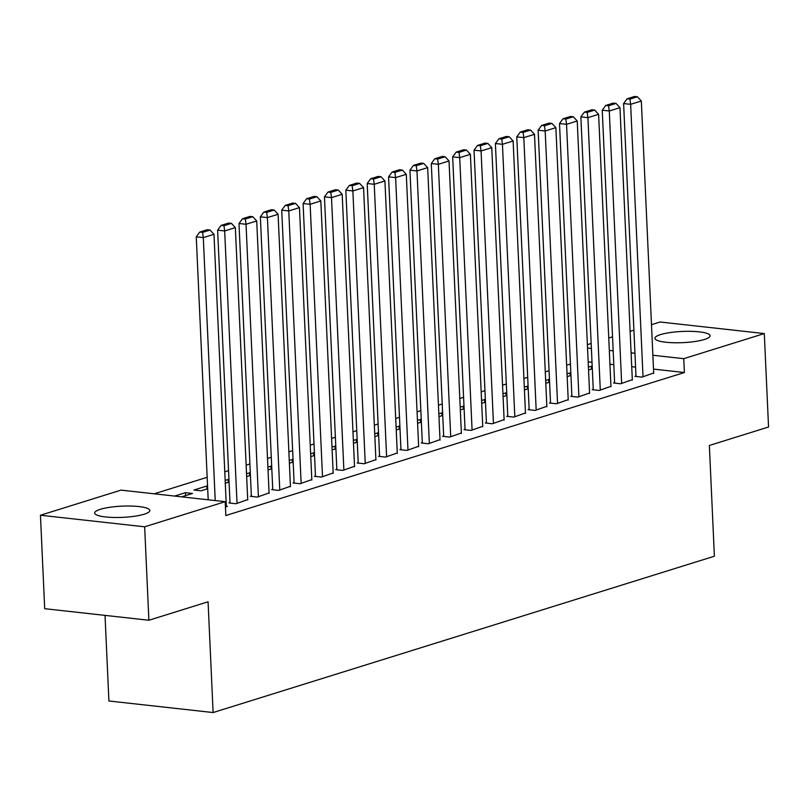 <?xml version="1.0" encoding="UTF-8"?>
<svg xmlns="http://www.w3.org/2000/svg" width="809" height="809" viewBox="0 0 809 809"><rect width="100%" height="100%" fill="white"/><g stroke="black" fill="none" stroke-linecap="round" stroke-linejoin="round"><path stroke-width="1.21" d="M704.477 339.477A27.597 5.612 177.4 0 1 673.836 342.743A27.597 5.612 177.4 0 1 654.936 338.293A27.597 5.612 177.4 0 1 660.538 334.602A27.597 5.612 177.4 0 1 691.179 331.336A27.597 5.612 177.4 0 1 710.08 335.786A27.597 5.612 177.4 0 1 704.477 339.477M144.214 514.19A27.597 5.612 177.4 0 1 113.573 517.467A27.597 5.612 177.4 0 1 94.673 513.007A27.597 5.612 177.4 0 1 100.286 509.316A27.597 5.612 177.4 0 1 130.916 506.05A27.597 5.612 177.4 0 1 149.817 510.509A27.597 5.612 177.4 0 1 144.214 514.19M570.426 364.01L566.654 365.183M549.058 370.674L545.286 371.847M527.69 377.338L523.919 378.511M506.323 383.992L502.551 385.175M484.955 390.656L481.183 391.839M463.587 397.32L459.815 398.503M442.22 403.984L438.448 405.167M420.852 410.648L417.08 411.832M399.484 417.313L395.712 418.496M378.116 423.977L374.345 425.16M356.749 430.641L352.977 431.824M335.381 437.305L331.609 438.478M314.013 443.969L310.241 445.142M292.646 450.633L288.874 451.806M271.278 457.297L267.506 458.47M249.91 463.962L246.138 465.135M228.542 470.626L224.771 471.799M207.175 477.29L154.216 493.803M587.385 344.674L591.167 343.501M608.752 338.01L612.534 336.837M630.12 331.346L633.902 330.173M651.488 324.682L660.114 322.002L764.303 333.561L683.747 358.68L652.883 355.252M105.028 615.386L108.912 700.988L213.111 712.547L714.387 556.218L709.362 445.466L768.55 427.01L764.303 333.561M213.111 712.547L208.075 601.795L148.886 620.25L44.697 608.692L40.45 515.242L121.006 490.123L225.205 501.681L144.649 526.801L40.45 515.242M567.038 373.697L570.83 372.848M567.17 376.63L570.942 375.457M614.618 382.667L613.546 383.001L620.584 383.79L632.314 379.664M524.303 387.026L528.095 386.176M524.434 389.958L528.206 388.775M571.882 395.995L570.81 396.329L577.848 397.108L589.579 392.992M481.567 400.354L485.36 399.494M481.699 403.286L485.471 402.103M529.147 409.324L528.075 409.657L535.113 410.436L546.844 406.32M438.832 413.672L442.624 412.823M438.963 416.615L442.745 415.432M486.411 422.652L485.339 422.986L492.378 423.764L504.108 419.649M396.097 427L399.889 426.151M396.228 429.943L400.01 428.76M443.676 435.98L442.604 436.314L449.642 437.093L461.373 432.977M353.361 440.329L357.153 439.479M353.493 443.261L357.275 442.088M400.94 449.308L399.868 449.642L406.907 450.421L418.637 446.305M310.626 453.657L314.418 452.807M310.757 456.589L314.539 455.416M358.205 462.637L357.133 462.97L364.171 463.749L375.902 459.633M267.89 466.985L271.682 466.136M268.022 469.918L271.804 468.745M315.47 475.965L314.398 476.299L321.436 477.077L333.166 472.952M225.155 480.313L228.947 479.464M225.286 483.246L229.068 482.073M272.734 489.283L271.662 489.617L278.701 490.406L290.431 486.28M174.633 496.069L185.423 492.701L192.471 493.48L181.671 496.847M229.999 502.611L228.927 502.945L235.965 503.734L247.696 499.608M225.205 501.681L225.832 515.525L684.384 372.524L653.51 369.096M635.581 367.114L631.728 366.679M613.798 364.697L609.946 364.262M592.016 362.28L588.173 361.845M225.448 507.01L227.42 506.394L226.338 506.272M251.366 495.947L250.294 496.281L257.333 497.07L269.063 492.944M206.932 488.97L206.791 486.037L193.978 490.032L201.016 490.82L207.701 488.737M206.791 486.037L207.579 486.128M294.102 482.629L293.03 482.953L300.068 483.742L311.799 479.616M246.523 473.649L250.315 472.8M246.654 476.582L250.436 475.409M336.837 469.301L335.765 469.635L342.804 470.413L354.534 466.287M289.258 460.321L293.05 459.472M289.389 463.254L293.171 462.081M379.573 455.973L378.501 456.306L385.539 457.085L397.27 452.969M331.993 446.993L335.786 446.143M332.125 449.925L335.907 448.752M422.308 442.644L421.236 442.978L428.274 443.757L440.005 439.641M374.729 433.664L378.521 432.815M374.86 436.607L378.642 435.424M465.044 429.316L463.972 429.65L471.01 430.428L482.74 426.313M417.464 420.336L421.256 419.487M417.596 423.279L421.378 422.096M507.779 415.988L506.707 416.322L513.745 417.1L525.476 412.984M460.2 407.018L463.992 406.158M460.331 409.951L464.103 408.767M550.514 402.66L549.442 402.993L556.481 403.772L568.211 399.656M502.935 393.69L506.727 392.83M503.067 396.622L506.838 395.439M593.25 389.331L592.178 389.665L599.216 390.454L610.947 386.328M545.671 380.361L549.463 379.512M545.802 383.294L549.574 382.121M635.985 376.003L634.913 376.337L641.952 377.125L653.682 373M588.406 367.033L592.198 366.184M588.537 369.966L592.309 368.793M634.954 353.26L631.101 352.835M613.171 350.853L609.319 350.418M591.389 348.436L587.536 348.001M148.886 620.25L144.649 526.801M684.384 372.524L683.747 358.68M185.564 495.634L185.423 492.701M228.3 482.306L228.158 479.373M249.668 475.641L249.526 472.709M271.035 468.977L270.894 466.045M292.403 462.323L292.261 459.381M313.771 455.659L313.629 452.716M335.138 448.995L334.997 446.052M356.506 442.331L356.364 439.388M377.874 435.667L377.732 432.734M399.242 429.003L399.1 426.07M420.609 422.338L420.468 419.406M441.977 415.674L441.835 412.742M463.345 409.01L463.203 406.078M484.712 402.346L484.571 399.413M506.08 395.682L505.938 392.749M527.448 389.018L527.306 386.085M548.815 382.354L548.674 379.421M570.173 375.689L570.042 372.757M591.541 369.025L591.409 366.093M215.234 500.569L203.302 237.603L196.253 236.825L208.196 499.79M226.358 506.727L213.98 234.266L203.302 237.603L202.584 232.365L210.067 230.039L207.246 229.726L199.772 232.052L202.584 232.365M196.253 236.825L199.772 232.052M210.067 230.039L213.98 234.266M237.037 503.4L224.669 230.939L217.621 230.16L230.019 503.067M247.726 500.063L235.348 227.602L224.669 230.939L223.951 225.701L231.435 223.375L228.613 223.062L221.14 225.398L223.951 225.701M217.621 230.16L221.14 225.398M231.435 223.375L235.348 227.602M258.405 496.736L246.037 224.275L238.989 223.496L251.387 496.402M269.094 493.399L256.716 220.948L246.037 224.275L245.319 219.037L252.802 216.711L249.981 216.397L242.508 218.733L245.319 219.037M238.989 223.496L242.508 218.733M252.802 216.711L256.716 220.948M279.772 490.072L267.405 217.611L260.356 216.832L272.754 489.738M290.461 486.735L278.084 214.284L267.405 217.611L266.687 212.383L274.17 210.047L271.349 209.733L263.865 212.069L266.687 212.383M260.356 216.832L263.865 212.069M274.17 210.047L278.084 214.284M301.14 483.408L288.773 210.947L281.724 210.168L294.122 483.074M311.829 480.071L299.451 207.62L288.773 210.947L288.055 205.719L295.538 203.383L292.716 203.069L285.233 205.405L288.055 205.719M281.724 210.168L285.233 205.405M295.538 203.383L299.451 207.62M322.508 476.744L310.14 204.283L303.092 203.504L315.49 476.41M333.187 473.407L320.819 200.956L310.14 204.283L309.422 199.054L316.906 196.718L314.084 196.405L306.601 198.741L309.422 199.054M303.092 203.504L306.601 198.741M316.906 196.718L320.819 200.956M343.876 470.08L331.508 197.618L324.46 196.84L336.857 469.756M354.554 466.742L342.187 194.291L331.508 197.618L330.79 192.39L338.263 190.054L335.452 189.741L327.969 192.077L330.79 192.39M324.46 196.84L327.969 192.077M338.263 190.054L342.187 194.291M365.243 463.415L352.876 190.954L345.827 190.176L358.225 463.092M375.922 460.078L363.554 187.627L352.876 190.954L352.158 185.726L359.631 183.39L356.82 183.077L349.336 185.413L352.158 185.726M345.827 190.176L349.336 185.413M359.631 183.39L363.554 187.627M386.611 456.751L374.243 184.29L367.195 183.512L379.593 456.428M397.29 453.424L384.922 180.963L374.243 184.29L373.525 179.062L380.999 176.726L378.187 176.413L370.704 178.749L373.525 179.062M367.195 183.512L370.704 178.749M380.999 176.726L384.922 180.963M407.979 450.087L395.611 177.626L388.563 176.847L400.961 449.764M418.657 446.76L406.29 174.299L395.611 177.626L394.893 172.398L402.366 170.062L399.555 169.748L392.072 172.084L394.893 172.398M388.563 176.847L392.072 172.084M402.366 170.062L406.29 174.299M429.346 443.423L416.979 170.962L409.93 170.183L422.328 443.099M440.025 440.096L427.658 167.635L416.979 170.962L416.261 165.734L423.734 163.398L420.923 163.084L413.439 165.42L416.261 165.734M409.93 170.183L413.439 165.42M423.734 163.398L427.658 167.635M450.714 436.759L438.336 164.308L431.298 163.519L443.696 436.435M461.393 433.432L449.025 160.971L438.336 164.308L437.629 159.07L445.102 156.734L442.29 156.42L434.807 158.756L437.629 159.07M431.298 163.519L434.807 158.756M445.102 156.734L449.025 160.971M472.082 430.095L459.704 157.644L452.666 156.855L465.064 429.771M482.761 426.768L470.393 154.307L459.704 157.644L458.996 152.405L466.469 150.07L463.658 149.766L456.175 152.092L458.996 152.405M452.666 156.855L456.175 152.092M466.469 150.07L470.393 154.307M493.45 423.431L481.072 150.98L474.034 150.191L486.431 423.107M504.128 420.104L491.761 147.642L481.072 150.98L480.364 145.741L487.837 143.405L485.026 143.102L477.543 145.428L480.364 145.741M474.034 150.191L477.543 145.428M487.837 143.405L491.761 147.642M514.817 416.766L502.44 144.315L495.401 143.527L507.799 416.443M525.496 413.439L513.128 140.978L502.44 144.315L501.732 139.077L509.205 136.751L506.394 136.438L498.91 138.764L501.732 139.077M495.401 143.527L498.91 138.764M509.205 136.751L513.128 140.978M536.185 410.102L523.807 137.651L516.769 136.873L529.167 409.779M546.864 406.775L534.496 134.314L523.807 137.651L523.099 132.413L530.573 130.087L527.761 129.774L520.278 132.1L523.099 132.413M516.769 136.873L520.278 132.1M530.573 130.087L534.496 134.314M557.553 403.438L545.175 130.987L538.137 130.209L550.535 403.115M568.231 400.111L555.864 127.65L545.175 130.987L544.467 125.749L551.94 123.423L549.129 123.11L541.646 125.435L544.467 125.749M538.137 130.209L541.646 125.435M551.94 123.423L555.864 127.65M578.92 396.784L566.543 124.323L559.504 123.544L571.902 396.45M589.599 393.447L577.232 120.986L566.543 124.323L565.835 119.085L573.308 116.759L570.497 116.445L563.013 118.771L565.835 119.085M559.504 123.544L563.013 118.771M573.308 116.759L577.232 120.986M600.288 390.12L587.91 117.659L580.872 116.88L593.27 389.786M610.967 386.783L598.599 114.322L587.91 117.659L587.203 112.421L594.676 110.095L591.864 109.781L584.381 112.117L587.203 112.421M580.872 116.88L584.381 112.117M594.676 110.095L598.599 114.322M621.656 383.456L609.278 110.995L602.24 110.216L614.638 383.122M632.335 380.119L619.967 107.668L609.278 110.995L608.57 105.757L616.043 103.431L613.232 103.117L605.749 105.453L608.57 105.757M602.24 110.216L605.749 105.453M616.043 103.431L619.967 107.668M643.024 376.792L630.646 104.331L623.608 103.552L636.005 376.458M653.702 373.455L641.335 101.004L630.646 104.331L629.938 99.102L637.411 96.767L634.6 96.453L627.117 98.789L629.938 99.102M623.608 103.552L627.117 98.789M637.411 96.767L641.335 101.004"/></g></svg>
